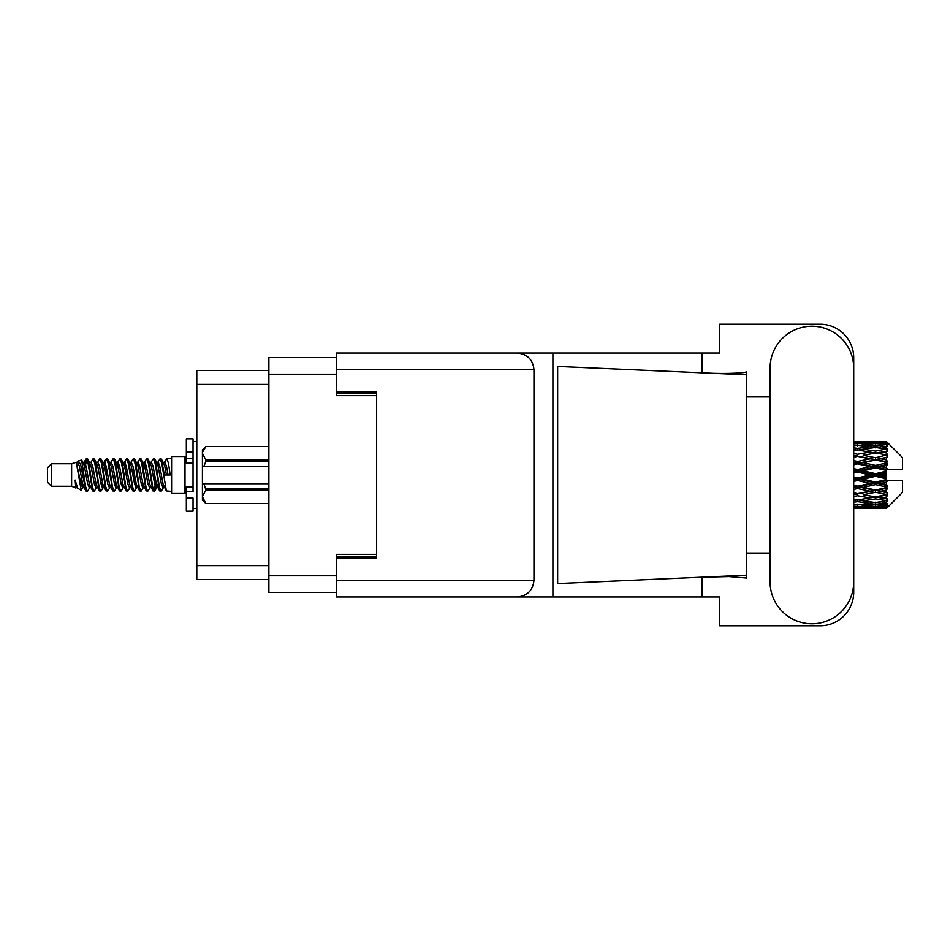 <?xml version="1.0" encoding="UTF-8"?>
<svg xmlns="http://www.w3.org/2000/svg" width="950" height="950" viewBox="0 0 950 950"><rect width="100%" height="100%" fill="white"/><g stroke="black" fill="none" stroke-linecap="round" stroke-linejoin="round"><path stroke-width="1.43" d="M336.431 357.604L268.886 357.604L268.886 592.396L336.431 592.396M376.639 554.337L336.431 554.337L336.431 580.331L533.971 580.331L533.971 369.669L336.431 369.669L336.431 353.044L719.708 353.044L719.708 324.235L820.218 324.235A33.499 33.499 0 0 1 853.717 357.734L853.717 396.934M336.431 369.669L336.431 395.663L376.639 395.663M268.886 370.464L196.792 370.464L196.792 579.536L268.886 579.536M51.526 486.258L51.526 463.742L47.5 467.768L47.5 482.232L51.526 486.258L71.618 486.258L75.81 487.991L76.57 487.196L75.964 487.718L77.639 487.718M51.526 463.742L71.618 463.742L71.618 486.258M171.594 475L171.594 493.489L185.001 493.489L185.001 456.511L171.594 456.511L171.594 475M71.618 463.742L76.285 462.317L81.213 490.224L77.674 488.276L75.157 480.071L75.81 487.991M81.878 480.142L80.999 484.072M81.213 490.224L84.336 484.013M78.411 460.928L81.617 460.037L83.921 475L83.921 481.258L80.679 464.633L78.411 460.928L77.021 462.804L77.639 462.282L79.313 465.999L82.662 484.001L83.731 487.196L84.883 487.291M150.729 462.804L153.437 458.648L155.111 463.434L159.659 490.936L161.441 490.936L163.911 486.756M153.437 458.648L154.743 459.064L155.942 463.434L159.303 486.566L160.977 491.352M157.201 463.244L160.134 458.648L161.809 463.434L166.369 490.936L171.594 491.352M164.136 462.804L166.832 458.648L168.506 463.434L170.192 475L164.326 475L161.441 459.064L164.742 465.999L166.416 475M83.921 481.258L86.426 491.352L87.744 490.936L90.202 486.756M83.921 475L85.595 486.566L87.269 491.352M84.336 465.987L86.426 458.648L88.101 463.434L92.661 490.936L94.442 490.936L96.674 487.196M86.426 458.648L87.744 459.064L88.944 463.434L92.293 486.566L93.967 491.352M89.359 462.282L91.034 462.282L93.136 458.648L94.81 463.434L99.358 490.936L101.139 490.936L103.597 486.756M101.614 485.937L102.279 481.709M93.136 458.648L94.442 459.064L95.641 463.434L98.99 486.566L100.664 491.352M102.208 487.291L102.766 484.013M96.057 462.282L97.731 462.282L99.833 458.648L101.508 463.434L106.056 490.936L107.837 490.936L110.069 487.196M99.833 458.648L101.139 459.064L102.339 463.434L105.699 486.566L107.374 491.352M104.429 465.987L106.531 458.648L108.205 463.434L112.765 490.936L114.546 490.936L116.767 487.196M115.009 485.937L115.674 481.709M106.531 458.648L107.837 459.064L109.048 463.434L112.397 486.566L114.071 491.352M115.615 487.291L116.161 484.013M110.532 462.804L113.228 458.648L114.903 463.434L119.462 490.936L121.244 490.936L123.702 486.756M121.719 485.937L122.384 481.709M113.228 458.648L114.546 459.064L115.746 463.434L119.094 486.566L120.769 491.352M122.312 487.291L122.871 484.013M117.004 463.244L119.938 458.648L121.612 463.434L126.16 490.936L127.941 490.936L130.174 487.196M119.938 458.648L121.244 459.064L122.443 463.434L125.792 486.566L127.466 491.352M122.859 462.282L124.545 462.282L126.635 458.648L128.309 463.434L132.857 490.936L134.639 490.936L137.097 486.756M135.114 485.937L135.779 481.709M126.635 458.648L127.941 459.064L129.141 463.434L132.501 486.566L134.176 491.352M135.708 487.291L136.266 484.013M130.625 462.804L133.333 458.648L135.007 463.434L139.567 490.936L141.348 490.936L143.806 486.756M141.811 485.937L142.476 481.709M133.333 458.648L134.639 459.064L135.85 463.434L139.199 486.566L140.873 491.352M142.417 487.291L142.975 484.013M137.097 463.244L140.03 458.648L141.704 463.434L146.264 490.936L148.046 490.936L150.278 487.196M140.03 458.648L141.348 459.064L142.548 463.434L145.896 486.566L147.571 491.352M143.806 463.244L146.739 458.648L148.414 463.434L152.962 490.936L154.743 490.936L156.37 484.013M153.852 491.019L155.883 481.709M146.739 458.648L148.046 459.064L149.245 463.434L152.594 486.566L154.268 491.352M84.823 468.291L86.854 458.981M104.916 468.291L105.593 464.063M117.836 465.987L118.394 462.709M118.323 468.291L118.987 464.063M124.533 465.987L125.091 462.709M125.02 468.291L125.685 464.063M137.94 465.987L138.498 462.709M138.427 468.291L139.092 464.063M144.637 465.987L145.196 462.709M145.124 468.291L145.789 464.063M158.044 465.987L158.591 462.709M158.531 468.291L159.196 464.063M160.134 458.648L161.441 459.064M881.161 475L886.421 473.765L886.421 476.235L881.161 475L875.556 475L853.717 479.892M853.717 473.017L857.601 472.103L869.962 475L857.601 477.897L853.717 476.983M886.421 441.512L887.763 442.843L886.421 441.512L881.161 441.56L886.421 441.512M886.421 442.023L875.556 442.759L863.217 442.094L886.421 442.023L887.763 443.187L886.421 441.667M886.421 442.783L886.421 443.543L881.161 443.139L886.421 442.783L887.763 443.674L886.421 442.154M886.421 444.541L875.556 446.025L863.217 444.683L875.556 443.567L886.421 444.541L887.763 445.372L886.421 443.543M886.421 446.072L886.421 447.391L881.161 446.714L887.763 446.476L886.421 444.838M886.421 448.958L875.556 451.119L863.217 449.184L875.556 447.438L887.763 449.409L886.421 447.391M886.421 451.179L886.421 452.984L881.161 452.069L887.763 451.06L886.421 449.409M886.421 455.026L875.556 457.722L863.217 455.311L875.556 453.043L887.763 455.062L886.421 452.984M886.421 457.793L886.421 459.954L881.161 458.862L887.763 457.164L886.421 455.596M886.421 462.341L886.421 462.994L875.556 465.405L863.217 462.662L875.556 460.026L886.421 462.341L887.763 461.961L886.421 459.954M886.421 465.476L886.421 467.863L881.161 466.664L886.421 465.476L887.763 464.372L886.421 462.994M886.421 470.452L886.421 471.152L875.556 473.682L863.217 470.796L875.556 467.946L886.421 470.452L886.421 469.644L887.727 469.644L886.421 467.863M887.727 469.644L902.5 469.644L902.5 457.579L887.158 442.237M886.421 473.765L886.421 471.152M886.421 478.848L886.421 479.548L875.556 482.054L863.217 479.204L875.556 476.318L886.421 478.848L886.421 476.235M887.158 507.763L902.5 492.421L902.5 480.356L886.421 480.356L886.421 479.548M886.421 482.137L886.421 484.524L881.161 483.336L886.421 482.137L887.727 480.356M886.421 487.006L886.421 487.659L875.556 489.974L863.217 487.338L875.556 484.595L886.421 487.006L887.763 485.628L886.421 484.524M886.421 490.046L886.421 492.207L881.161 491.138L886.421 490.046L887.763 488.039L886.421 487.659M886.421 494.404L875.556 496.957L863.217 494.689L875.556 492.278L886.421 494.404L887.763 492.836L886.421 492.207M886.421 497.016L886.421 498.821L881.161 497.931L886.421 497.016L887.763 494.938L886.421 494.974M886.421 500.591L875.556 502.562L863.217 500.816L875.556 498.881L886.421 500.591L887.763 498.94L886.421 498.821M886.421 502.609L886.421 503.928L881.161 503.286L886.421 502.609L887.763 500.591L886.421 501.042M886.421 505.162L875.556 506.433L863.217 505.317L875.556 503.975L886.421 505.162L887.763 503.524L886.421 503.928M886.421 506.457L886.421 507.217L881.161 506.861L886.421 506.457L887.763 504.628L886.421 505.459M866.59 508.476L875.556 508.499L863.217 507.906L875.556 507.241L886.421 507.846L887.763 506.326L886.421 507.217M886.421 507.846L875.556 508.333M886.421 508.333L881.161 508.44L886.421 508.333L887.763 506.813L886.421 507.977M887.763 507.157L886.421 508.488L887.763 507.157M875.556 508.499L884.533 508.476M857.601 508.499L853.717 508.499M853.717 508.25L869.962 508.44L854.228 508.499M857.601 508.131L857.601 506.588M870.913 508.202L869.962 508.44M853.717 506.196L869.962 506.861L853.717 507.419M855.617 504.509L853.717 504.925M857.601 505.851L857.601 504.106M872.789 506.196L869.962 506.861M861.27 507.431L863.217 507.906M875.556 507.241L875.556 505.59M880.211 508.202L881.161 508.44M853.717 502.17L857.601 501.636L869.962 503.286L857.601 504.735L853.717 504.308M857.078 499.878L853.717 500.484M857.601 501.636L857.601 499.783L863.217 500.816M874.321 502.396L869.962 503.286M859.584 504.509L863.217 505.317M875.556 503.975L875.556 502.158M878.334 506.196L881.161 506.861M853.717 496.446L857.601 495.746L869.962 497.931L857.601 499.961L853.717 499.344M857.601 495.746L857.601 493.905L853.717 494.606M853.717 489.369L857.601 488.549L869.962 491.138L853.717 494.439M875.556 498.881L875.556 497.016L871.079 497.741L875.556 497.016L881.161 497.931L863.217 494.689M876.803 502.396L881.161 503.286M857.601 493.62L853.717 492.848M857.601 488.549L857.601 486.839L853.717 487.647M853.717 481.389L857.601 480.498L869.962 483.336L853.717 487.172M875.556 492.278L875.556 490.497L857.601 493.905L853.717 493.192M875.556 489.974L869.962 491.138M875.556 496.957L887.763 494.938M857.601 486.103L853.717 485.236M857.601 480.498L857.601 479.026L853.717 479.144M875.556 484.595L875.556 483.004L857.601 486.839L863.217 487.338M875.556 482.054L875.556 483.004L869.962 483.336M887.763 488.039L875.556 490.497L881.161 491.138M857.601 472.103L857.601 470.974L853.717 471.841M853.717 464.764L857.601 463.897L869.962 466.664L857.601 469.502L857.601 470.974L853.717 470.856M857.601 477.897L857.601 479.026L863.217 479.204M875.556 476.318L875.556 475L869.962 475M887.549 480.356L875.556 483.004L881.161 483.336M857.601 469.502L853.717 468.611M857.601 463.897L857.601 463.161L853.717 463.98M853.717 457.152L857.601 456.38L869.962 458.862L857.601 461.451L857.601 463.161L853.717 462.828M875.556 467.946L875.556 466.996L857.601 470.974L863.217 470.796M875.556 465.405L875.556 466.996L869.962 466.664M875.556 473.682L875.556 475L853.717 470.108M886.421 472.554L875.556 475L886.421 477.446M857.601 461.451L853.717 460.631M857.601 456.38L853.717 456.808M853.717 450.656L857.601 450.039L869.962 452.069L857.601 454.254L857.601 456.095L853.717 455.561M875.556 460.026L857.601 463.161L863.217 462.662M875.556 457.722L875.556 459.503L869.962 458.862M887.763 464.372L875.556 466.996L881.161 466.664M857.601 454.254L853.717 453.554M857.078 450.122L853.717 449.516M875.556 453.043L863.217 455.311M887.763 455.062L869.962 452.069L875.556 452.984L880.044 452.259L875.556 452.984L875.556 451.119M887.763 457.164L875.556 459.503L881.161 458.862M853.717 445.692L857.601 445.265L869.962 446.714L857.601 448.364L853.717 447.83M855.617 445.491L853.717 445.075M857.601 448.364L857.601 450.217L863.217 449.184M874.321 447.604L869.962 446.714M853.717 442.581L869.962 443.139L853.717 443.804M857.601 444.149L857.601 445.894M872.789 443.804L869.962 443.139M859.584 445.491L863.217 444.683M875.556 446.025L875.556 447.842M876.803 447.604L881.161 446.714M857.601 441.501L869.962 441.56L853.717 441.75M853.717 441.501L860.973 441.501M857.601 441.869L857.601 443.412M870.913 441.798L869.962 441.56M861.27 442.569L863.217 442.094M875.556 442.759L875.556 444.41M878.334 443.804L881.161 443.139M884.533 441.524L866.59 441.524M880.211 441.798L881.161 441.56M75.157 486.839L75.964 487.718M82.329 462.448L83.268 462.804L84.336 465.999L87.685 484.001L89.359 487.718L89.965 487.196M94.442 459.064L97.731 465.999L101.092 484.001L102.766 487.718L103.372 487.196M106.115 475L106.946 470.131M107.837 459.064L111.138 465.999L114.487 484.001L116.161 487.718L117.836 487.718M121.244 459.064L124.545 465.999L127.894 484.001L129.568 487.718L131.243 487.718M132.917 475L133.748 470.131M134.639 459.064L137.94 465.999L141.289 484.001L142.963 487.718L143.581 487.196M148.046 459.064L151.347 465.999L154.696 484.001L156.37 487.718L158.044 484.013M75.157 480.071L77.674 488.276M83.493 463.244L84.336 462.282L86.011 465.999L89.359 484.001L92.661 490.936M97.731 462.282L99.418 465.999L102.766 484.001L106.056 490.936M109.464 462.282L111.138 462.282L112.812 465.999L116.161 484.001L119.462 490.936M124.545 462.282L126.219 465.999L129.568 484.001L132.857 490.936M133.748 479.869L134.591 475M137.334 462.804L137.94 462.282L139.614 465.999L142.963 484.001L146.264 490.936M149.661 462.282L151.347 462.282L153.021 465.999L156.37 484.001L159.659 490.936M163.067 462.282L164.742 462.282L166.416 465.999L168.091 475M76.285 462.317L80.987 484.001L82.662 487.718L83.268 487.196M87.744 459.064L91.034 465.999L94.383 484.001L96.057 487.718L97.731 487.718M101.139 459.064L104.441 465.999L107.789 484.001L109.464 487.718L111.138 487.718M114.546 459.064L117.836 465.999L121.184 484.001L122.859 487.718L123.476 487.196M126.219 475L127.051 470.131M127.941 459.064L131.243 465.999L134.591 484.001L136.266 487.718L136.871 487.196M141.348 459.064L144.637 465.999L147.986 484.001L149.661 487.718L151.347 487.718M157.439 462.804L158.044 462.282L156.37 462.282L158.044 465.999L161.393 484.001L163.067 487.718L163.673 487.196M91.034 462.282L92.708 465.999L96.057 484.001L99.358 490.936M102.766 465.987L104.441 462.282L106.115 465.999L109.464 484.001L112.765 490.936M117.23 462.804L117.836 462.282L119.51 465.999L122.859 484.001L126.16 490.936M129.568 462.282L131.243 462.282L132.917 465.999L136.266 484.001L139.567 490.936M142.963 462.282L144.637 462.282L146.312 465.999L149.661 484.001L152.962 490.936M153.852 479.869L154.696 475M158.044 462.282L159.719 465.999L163.067 484.001L166.369 490.936M887.763 461.961L853.717 455.394M887.549 469.644L853.717 462.353M887.763 485.628L853.717 478.159M887.763 492.836L853.717 486.02M193.04 486.839L186.342 486.839L186.342 491.613L193.04 491.613L193.04 451.939L186.342 451.939L186.342 438.817L193.04 438.817L193.04 458.387L186.342 458.387L186.342 463.161L193.04 463.161M186.342 491.613L186.342 511.183L193.04 511.183L193.04 498.061L186.342 498.061M186.342 451.939L186.342 458.387M268.886 489.867L205.901 489.867L203.894 483.716L268.886 483.716M205.901 488.668L268.886 488.668M203.894 483.716L202.421 483.716L202.421 466.284L203.894 466.284L202.421 466.284L202.421 453.293L205.901 460.133L268.886 460.133M268.886 461.332L205.901 461.332L203.894 466.284L268.886 466.284M205.901 461.332L205.901 460.133M205.901 489.867L202.421 496.707L202.421 483.716M202.421 496.707L205.901 503.548L268.886 503.536L205.901 503.548L202.421 500.056L202.421 496.707M202.421 453.293L202.421 449.944L205.901 446.452L268.886 446.452L205.901 446.452L202.493 452.343M770.094 581.946A41.812 41.812 0 0 0 811.906 623.758A41.812 41.812 0 0 0 853.717 581.946L853.717 368.054A41.812 41.812 0 0 0 811.906 326.242A41.812 41.812 0 0 0 770.094 368.054L770.094 581.946M533.971 580.331C532.914 590.354 527.369 595.899 517.346 596.956L719.708 596.956L719.708 625.765L820.218 625.765A33.499 33.499 0 0 0 853.717 592.266L853.717 553.066M770.094 553.066L746.51 553.066L746.51 393.526L746.51 396.934L770.094 396.934M746.51 578.016L729.03 576.543L698.903 577.303L557.65 583.549L557.65 366.451L746.51 374.799L746.51 578.016M702.133 596.956L702.133 577.161M702.133 372.839L702.133 353.044M517.346 596.956L336.431 596.956L552.912 596.956L552.912 353.044L336.431 353.044M746.51 374.799L746.51 371.984L743.886 372.531C732.212 373.73 717.226 373.777 698.903 372.697M336.431 596.956L336.431 580.331M336.431 391.911L376.639 391.911L376.639 558.089L336.431 558.089M517.346 353.044C527.369 354.101 532.914 359.646 533.971 369.669M746.51 575.201L698.903 577.303M268.886 374.217L336.431 374.217M268.886 575.783L336.431 575.783M336.431 557.021L376.639 557.021M336.431 392.979L376.639 392.979M268.886 384.406L196.792 384.406M268.886 565.594L196.792 565.594M193.04 463.101L186.342 463.101M193.04 486.899L186.342 486.899M185.001 489.072L186.342 489.072M872.195 508.499L878.928 508.499M872.195 441.501L878.928 441.501M166.832 458.648L171.594 458.648M185.001 460.928L186.342 460.928M81.617 460.037L83.268 462.804M154.743 490.936L156.976 487.196M82.662 462.282L84.336 462.282M89.359 487.718L91.034 487.718M102.766 487.718L104.441 487.718M136.266 462.282L137.94 462.282M142.963 487.718L144.637 487.718M156.37 487.718L158.044 487.718M83.731 462.804L85.963 459.064M154.743 459.064L156.976 462.804M75.964 462.282L77.639 462.282M82.662 487.718L84.336 487.718M102.766 462.282L104.441 462.282M116.161 462.282L117.836 462.282M122.859 487.718L124.545 487.718M136.266 487.718L137.94 487.718M163.067 487.718L164.742 487.718M83.731 487.196L85.963 490.936M103.823 462.804L106.056 459.064M193.04 508.499L196.792 508.499M193.04 441.501L196.792 441.501"/></g></svg>
